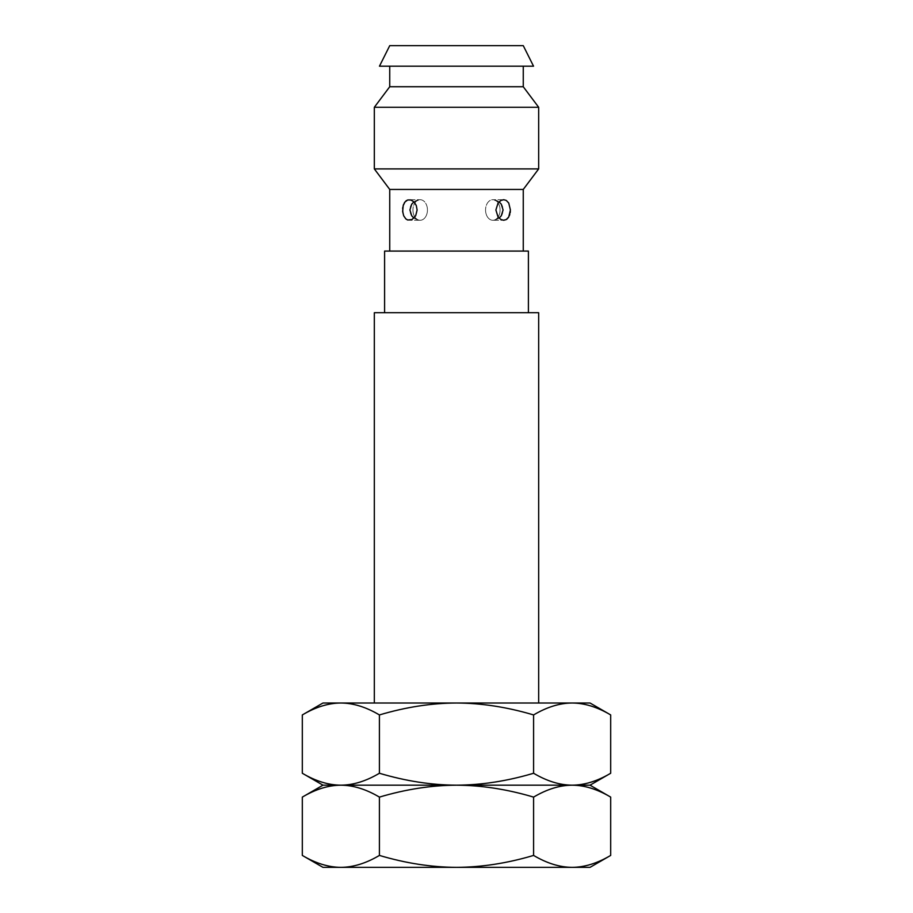<?xml version="1.0" encoding="UTF-8"?>
<svg xmlns="http://www.w3.org/2000/svg" width="913" height="913" viewBox="0 0 913 913"><rect width="100%" height="100%" fill="white"/><g stroke="black" fill="none" stroke-linecap="round" stroke-linejoin="round"><path stroke-width="0.68" stroke-dasharray="4.57 3.42" d="M322.974 703.01L456.5 703.01C481.493 703.113 507.183 707.084 533.591 714.936L533.591 773.254C546.91 781.14 559.76 785.112 572.131 785.18L590.026 785.18M374.33 312.703L538.67 312.703M590.026 703.01L456.5 703.01C431.518 703.113 405.817 707.084 379.409 714.936L379.409 773.254C405.817 781.106 431.518 785.077 456.5 785.18L572.131 785.18C584.514 785.112 597.364 781.14 610.683 773.254M302.317 714.936C315.636 707.05 328.486 703.078 340.869 703.01C353.24 703.078 366.09 707.05 379.409 714.936M322.974 785.18L456.5 785.18C481.493 785.077 507.183 781.106 533.591 773.254M302.317 773.254C315.636 781.14 328.486 785.112 340.869 785.18C353.24 785.112 366.09 781.14 379.409 773.254M302.317 797.106C315.636 789.22 328.486 785.248 340.869 785.18C353.24 785.248 366.09 789.22 379.409 797.106C405.817 789.254 431.518 785.283 456.5 785.18C481.493 785.283 507.183 789.254 533.591 797.106C546.91 789.22 559.76 785.248 572.131 785.18C584.514 785.248 597.364 789.22 610.683 797.106M533.591 714.936C546.91 707.05 559.76 703.078 572.131 703.01C584.514 703.078 597.364 707.05 610.683 714.936M533.591 797.106L533.591 855.424C546.91 863.31 559.76 867.282 572.131 867.35L456.5 867.35C481.493 867.247 507.183 863.276 533.591 855.424M379.409 855.424C405.817 863.276 431.518 867.247 456.5 867.35L340.869 867.35C353.24 867.282 366.09 863.31 379.409 855.424L379.409 797.106M302.317 855.424C315.636 863.31 328.486 867.282 340.869 867.35L322.974 867.35M590.026 867.35L572.131 867.35M573.661 867.327L581.592 866.585L591.076 864.314L600.674 860.605L610.683 855.424M384.601 251.075L528.399 251.075M389.737 189.448L523.263 189.448M510.356 211.359L509.328 204.215L506.281 200.426L503.714 199.719L500.986 200.426L497.323 204.215L495.885 209.99L497.323 215.765L498.966 218.024L502.07 220.01L506.384 219.497M507.194 218.892L508.039 217.99M508.735 216.974L509.374 215.673M509.796 214.441L510.173 212.786M402.644 208.621L403.672 215.765L406.719 219.554L410.93 220.01L414.924 216.974L417.024 211.508L416.294 205.539L413.053 201.088L408.67 199.753M408.351 199.81L407.632 200.004M407.266 200.141L406.662 200.461M405.806 201.088L404.984 201.956M404.265 203.006L403.626 204.307M403.204 205.539L402.827 207.194M538.67 168.905L374.33 168.905M374.33 107.278L538.67 107.278M523.263 86.735L389.737 86.735M533.534 66.193L379.466 66.193M389.737 45.65L523.263 45.65M427.444 209.99A10.271 7.258 90 0 1 420.185 220.261A10.271 7.258 90 0 1 412.927 209.99A10.271 7.258 90 0 0 420.185 220.261A10.271 7.258 90 0 0 427.444 209.99A10.271 7.258 -90 0 0 420.185 199.719A10.271 7.258 -90 0 0 412.927 209.99A10.271 7.258 -90 0 1 420.185 199.719A10.271 7.258 -90 0 1 427.444 209.99M500.073 209.99A10.271 7.258 -90 0 1 492.815 220.261A10.271 7.258 -90 0 1 485.556 209.99A10.271 7.258 -90 0 0 492.815 220.261A10.271 7.258 -90 0 0 500.073 209.99A10.271 7.258 90 0 0 492.815 199.719A10.271 7.258 90 0 0 485.556 209.99A10.271 7.258 90 0 1 492.815 199.719A10.271 7.258 90 0 1 500.073 209.99M413.931 201.841L420.185 199.719C413.11 200.015 410.257 206.098 410.359 206.977L410.359 212.98C411.329 217.009 414.605 219.44 420.185 220.261L409.286 220.261L420.185 220.261L413.931 218.139M409.286 199.719L420.185 199.719L409.286 199.719M499.069 201.841L492.815 199.719C499.89 200.015 502.743 206.098 502.641 206.977L502.641 212.98C501.671 217.009 498.395 219.44 492.815 220.261L503.714 220.261L492.815 220.261L499.069 218.139M503.714 199.719L492.815 199.719L503.714 199.719"/><path stroke-width="1.37" d="M538.67 703.01L538.67 312.703L374.33 312.703L374.33 703.01M302.317 714.936C315.636 707.05 328.486 703.078 340.869 703.01C353.24 703.078 366.09 707.05 379.409 714.936C405.817 707.084 431.507 703.113 456.5 703.01L572.131 703.01C559.76 703.078 546.91 707.05 533.591 714.936C507.183 707.084 481.482 703.113 456.5 703.01L322.974 703.01L302.317 714.936L302.317 773.254C315.636 781.14 328.486 785.112 340.869 785.18L322.974 785.18L302.317 773.254M610.683 714.936C597.364 707.05 584.514 703.078 572.131 703.01L590.026 703.01L610.683 714.936L610.683 773.254C597.364 781.14 584.514 785.112 572.131 785.18L340.869 785.18C328.486 785.248 315.636 789.22 302.317 797.106L302.317 855.424L322.974 867.35L340.869 867.35C328.486 867.282 315.636 863.31 302.317 855.424M379.409 714.936L379.409 773.254C366.09 781.14 353.24 785.112 340.869 785.18C353.24 785.248 366.09 789.22 379.409 797.106L379.409 855.424C366.09 863.31 353.24 867.282 340.869 867.35L456.5 867.35C431.507 867.247 405.817 863.276 379.409 855.424M610.683 773.254L590.026 785.18L572.131 785.18C559.76 785.248 546.91 789.22 533.591 797.106C507.183 789.254 481.482 785.283 456.5 785.18C431.507 785.077 405.817 781.106 379.409 773.254M590.026 785.18L610.683 797.106C597.364 789.22 584.514 785.248 572.131 785.18C559.76 785.112 546.91 781.14 533.591 773.254C507.183 781.106 481.482 785.077 456.5 785.18C431.507 785.283 405.817 789.254 379.409 797.106M533.591 797.106L533.591 855.424C507.183 863.276 481.482 867.247 456.5 867.35L590.026 867.35L610.683 855.424C597.364 863.31 584.514 867.282 572.131 867.35L573.661 867.327M533.591 714.936L533.591 773.254M572.131 867.35C559.76 867.282 546.91 863.31 533.591 855.424M610.683 797.106L610.683 855.424M528.399 312.703L528.399 251.075L384.601 251.075L384.601 312.703M523.263 251.075L523.263 189.448L389.737 189.448L389.737 251.075M510.413 209.99L508.735 216.974L506.281 219.554L503.714 220.261L500.986 219.554L498.076 216.974L495.885 209.99L498.076 203.006L500.986 200.426L503.714 199.719L506.281 200.426L508.735 203.006L510.413 209.99M506.384 219.497L507.194 218.892M508.039 217.99L508.735 216.974M509.374 215.673L509.796 214.441M510.173 212.786L510.356 211.359M417.115 209.99L415.677 215.765L412.014 219.554L407.712 220.01L405.806 218.892L403.672 215.765L402.656 211.508L403.204 205.539L404.984 201.956L407.712 199.97L410.93 199.97L414.034 201.956L416.294 205.539L417.115 209.99M406.662 200.461L405.806 201.088M404.984 201.956L404.265 203.006M403.626 204.307L403.204 205.539M402.827 207.194L402.644 208.621M374.33 168.905L538.67 168.905L538.67 107.278L374.33 107.278L374.33 168.905L389.737 189.448M389.737 66.193L389.737 86.735L523.263 86.735L523.263 66.193M379.466 66.193L533.534 66.193L523.263 45.65L389.737 45.65L379.466 66.193M322.974 785.18L302.317 797.106M523.263 189.448L538.67 168.905M389.737 86.735L374.33 107.278M538.67 107.278L523.263 86.735M413.931 218.139L411.706 215.776L409.914 209.967L411.706 204.181L413.931 201.841M499.069 218.139L501.294 215.776L503.086 209.967L501.294 204.181L499.069 201.841"/></g></svg>
